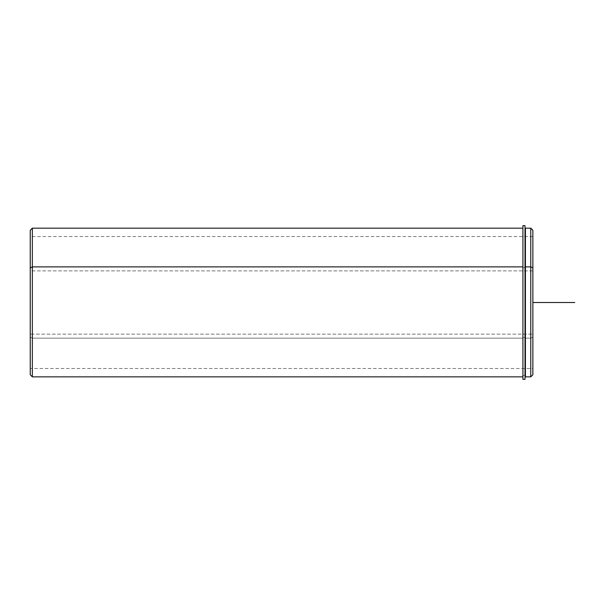 <?xml version="1.0" encoding="UTF-8"?>
<svg xmlns="http://www.w3.org/2000/svg" width="605" height="605" viewBox="0 0 605 605"><rect width="100%" height="100%" fill="white"/><g stroke="black" fill="none" stroke-linecap="round" stroke-linejoin="round"><path stroke-width="0.45" stroke-dasharray="3.02 2.27" d="M522.917 267.576L525.011 267.576L522.917 267.576L522.917 229.635L522.917 375.395L522.917 267.576L522.917 366.471L522.917 337.454L525.427 337.454L522.917 337.454L522.917 267.576M525.427 267.576L525.427 375.395L525.427 267.576M532.869 334.141L532.869 270.889L30.25 270.889L30.25 368.483L30.25 334.141L532.869 334.141L30.25 334.141L30.25 236.547L30.25 270.889L532.869 270.889L532.869 236.547L532.869 334.141M522.917 266.873L522.917 376.862L522.917 338.157L32.345 338.157L32.345 376.862L32.345 338.157L522.917 338.157L522.917 266.873M522.917 375.395L525.427 375.395L525.427 266.873M525.427 228.168L525.427 338.157L530.774 338.157L530.774 376.862L530.774 338.157L525.427 338.157L525.427 376.862M532.869 267.879L532.869 337.151L530.774 338.157L530.774 228.168L530.774 338.157L532.869 337.151L532.869 368.483L30.25 368.483L30.25 267.879M532.869 374.767L532.869 230.263M32.345 228.168L32.345 338.157L32.345 228.168M30.25 334.141L30.25 244.624L30.25 334.141M30.25 230.263L30.25 337.151L32.345 338.157L30.25 337.151L30.25 374.767M522.917 225.657L522.917 379.343L525.011 379.343L525.011 225.657M525.011 236.547L525.011 379.343L525.011 375.365L522.917 375.365L522.917 379.343L522.917 375.365L525.011 375.365L522.917 375.365L522.917 229.635L522.917 375.365L525.011 375.365L525.011 229.635L525.011 379.343L522.917 379.343L522.917 236.547M522.917 379.343L522.917 229.635L522.917 379.343M525.011 375.365L525.011 229.635L525.011 375.365M532.869 302.515L532.869 344.396M525.427 229.635L525.011 229.635M532.869 236.547L30.25 236.547"/><path stroke-width="0.91" d="M525.011 267.576L525.427 267.576L525.011 267.576M532.869 368.483L532.869 267.879L530.774 266.873L530.774 228.168L530.774 266.873L525.427 266.873L530.774 266.873L530.774 376.862L525.427 376.862L525.427 266.873L525.427 375.395L525.011 375.395M525.427 266.873L525.427 228.168L530.774 228.168L532.869 230.263L532.869 374.767L530.774 376.862L530.774 266.873L532.869 267.879M522.917 376.862L32.345 376.862L30.25 374.767L30.25 267.879L32.345 266.873L32.345 376.862L32.345 266.873L522.917 266.873L32.345 266.873L32.345 228.168L32.345 266.873L30.25 267.879L30.25 368.483M30.25 267.879L30.25 230.263L32.345 228.168L522.917 228.168M525.011 225.657L525.011 379.343L522.917 379.343L522.917 225.657L525.011 225.657M522.917 236.547L522.917 379.343L525.011 379.343L525.011 236.547M532.869 302.515L574.75 302.515M525.427 229.635L525.011 229.635"/></g></svg>
